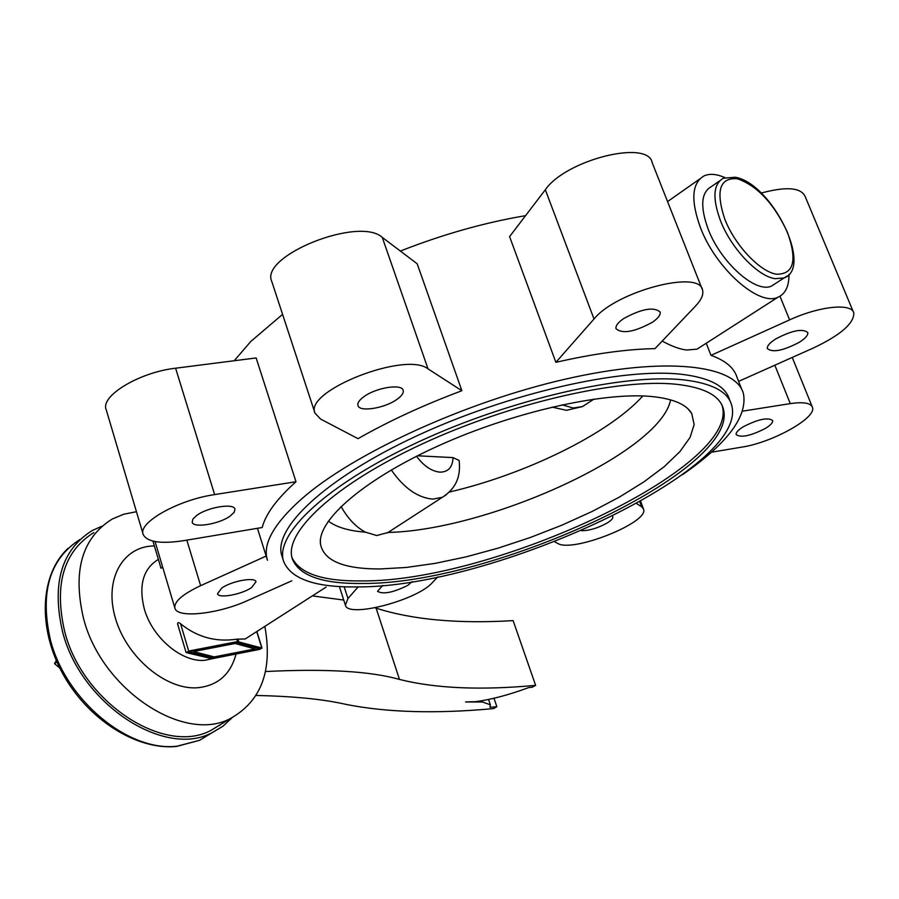 <?xml version="1.0" encoding="UTF-8"?>
<svg xmlns="http://www.w3.org/2000/svg" width="899" height="899" viewBox="0 0 899 899"><rect width="100%" height="100%" fill="white"/><g stroke="black" fill="none" stroke-linecap="round" stroke-linejoin="round"><path stroke-width="1.35" d="M788.962 274.375C789.086 286.287 785.434 293.894 778.017 297.198C759.194 306.817 716.087 268.913 700.546 227.885C690.499 200.219 691.758 182.845 704.333 175.755C709.907 173.417 716.773 174.035 724.909 177.609M662.215 341.058C671.508 346.194 679.633 349.183 686.589 350.037L697.051 349.138L701.074 346.553M775.41 283.556L771.634 285.994C756.183 293.883 720.987 262.89 708.266 229.391C699.995 206.725 701.018 192.465 711.345 186.632L719.537 180.924M706.243 343.238L711.008 355.352C725.583 360.566 734.303 368.006 737.135 377.681L741.889 389.705M555.874 362.331C593.329 353.745 626.378 349.172 655.011 348.621L695.624 305.952C701.411 299.805 703.715 294.512 702.546 290.085C699.939 269.284 616.029 291.377 594.014 319.01L555.874 362.331L509.587 236.606L545.333 189.745C565.808 159.775 648.381 139.199 652.202 162.719L702.063 288.871M428.025 368.871C405.719 350.891 303.693 391.031 314.998 413.147L320.516 419.013L358.004 438.667C388.93 421.035 423.553 405.056 461.884 390.728L417.192 263.789L382.266 237.381L428.025 368.871L461.884 390.728M234.223 360.746L250.832 341.429L282.578 314.369M400.358 251.057C442.757 234.392 484.494 222.592 525.567 215.659M143.087 534.118L106.206 409.663C100.025 396.077 139.356 372.242 175.597 368.208L256.148 357.948L295.996 481.729C276.892 498.833 265.632 514.093 262.205 527.499L183.699 540.659C160.719 544.12 147.222 542.086 143.211 534.545C137.525 522.825 178.036 499.855 214.636 494.596L295.996 481.729M267.475 560.268C262.25 544.401 273.611 523.971 301.547 498.979C352.869 453.759 464.974 402.067 565.145 379.198C665.496 356.161 735.787 364.713 743.428 393.593C747.597 415.889 728.437 442.117 685.948 472.267L682.498 474.683M581.462 530.691C589.047 530.747 597.52 528.241 606.87 523.162C611.174 520.543 613.152 518.386 612.815 516.711L612.567 516.251M743.361 426.722C738.18 429.936 735.787 432.554 736.169 434.577C740.888 437.97 750.598 435.936 765.319 428.463C770.567 425.238 773.016 422.586 772.668 420.53C767.948 417.114 758.183 419.181 743.361 426.722M382.704 585.44L377.501 591.34C383.165 594.576 393.268 592.576 407.82 585.339L412.192 581.631M775.579 339.024C769.634 342.879 766.892 346.07 767.375 348.598C772.578 352.846 783.254 350.722 799.391 342.238C805.437 338.384 808.235 335.147 807.785 332.551C802.582 328.281 791.85 330.439 775.579 339.024M221.795 588.013L217.524 593.722C218.446 598.768 241.629 594.542 251.574 587.586L255.99 581.788C255.215 576.731 231.74 580.968 221.795 588.013M623.749 318.516C617.973 322.505 615.399 325.91 616.029 328.731C622.4 334.113 634.458 331.989 652.213 322.359C658.102 318.358 660.743 314.908 660.147 312.009C653.787 306.593 641.661 308.762 623.749 318.516M196.769 515.397L192.903 519.06L192.172 522.207C193.409 528.398 219.289 524.128 230.211 516.026L234.178 512.318L234.965 509.115C233.92 502.912 207.68 507.171 196.769 515.397M363.893 396.695C359.274 400.066 357.285 403.01 357.937 405.505C359.342 412.394 384.873 408.281 397.032 399.325C401.774 395.92 403.831 392.942 403.19 390.38C401.988 383.48 376.052 387.581 363.893 396.695M722.043 405.303L722.144 405.629C741.124 467.132 492.708 582.473 361.308 580.911C322.842 581.338 299.727 573.562 291.961 557.582M676.599 384.3C703.838 387.402 719.357 395.391 723.178 408.292C742.08 469.57 493.54 584.844 362.14 583.462C322.674 583.945 299.434 575.832 292.411 559.144C282.994 533.163 333.608 484.999 422.013 444.039C510.194 403.022 619.658 378.074 676.599 384.3M356.701 586.912C315.437 587.485 291.107 579.057 283.713 561.628C273.892 534.658 326.438 484.527 418.619 441.836C510.565 399.1 624.625 373.231 683.588 379.872C711.637 383.154 727.628 391.458 731.561 404.797C750.834 468.716 493.337 588.058 356.701 586.912M730.19 401.291L729.471 399.471C725.504 386.042 709.491 377.647 681.42 374.276C622.434 367.444 508.441 393.189 416.608 435.959C324.539 478.684 272.105 529.005 281.994 556.178L283.567 561.167M232.133 717.683L222.896 726.246L212.052 732.719C164.483 758.43 80.865 704.333 62.582 631.828C51.49 583.608 61.413 549.828 92.35 530.466L101.935 526.207M264.845 626.367C272.824 670.463 261.328 701.186 230.38 718.537C183.969 743.63 101.834 689.971 83.562 618.579C72.437 571.079 81.989 537.894 112.218 519.038L123.815 514.194L136.457 511.733M222.424 723.403L210.973 730.393C164.416 755.587 82.629 702.658 64.728 631.761C53.85 584.564 63.571 551.492 93.867 532.545M178.204 625.356L177.631 624.097C177.564 622.209 178.541 622.097 180.575 623.771C197.184 637.189 215.906 642.324 236.752 639.167L245.236 638.953L248.585 636.807M670.598 399.853C660.653 452.096 489.674 530.062 388.267 532.444L376.715 535.534L365.432 532.163C355.903 527.039 347.778 518.476 341.058 506.474M651.831 396.538C673.104 398.695 686.409 404.359 691.736 413.529L694.152 424.564L690.072 437.42L679.936 451.59L664.327 466.57L643.942 481.853L619.535 497.001L591.913 511.565L561.909 525.173L530.388 537.467L498.181 548.12L466.176 556.841L435.251 563.358L406.281 567.46L380.165 568.955C343.283 569.056 323.37 560.594 320.404 543.558C317.853 519.611 364.825 478.897 439.353 445.398C513.734 411.877 603.42 391.773 651.831 396.538M446.511 494.63L442.353 497.304C459.333 486.303 460.288 472.166 459.153 460.49L453.051 457.602L417.496 455.782M642.807 395.976C608.881 433.711 525.466 474.369 449.545 492M392.222 529.758L388.267 532.444M365.432 532.163C348.7 530.893 336.338 527.196 328.36 521.083M437.813 576.877L432.352 582.619C417.226 600.206 347.744 618.433 345.407 605.184L347.958 598.498L357.948 587.137M291.793 580.81L247.585 600.543C218.513 613.938 177.35 618.591 174.923 608.252C173.754 601.847 182.317 594.318 200.623 585.665L266.16 556.088M711.008 355.352L789.603 319.887C819.54 306.076 851.904 302.851 853.825 313.043C854.028 323.46 840.498 335.136 813.235 348.07L738.607 381.378M742.619 411.146L790.277 403.617C803.391 401.707 810.786 402.966 812.46 407.359C816.888 417.799 772.353 442.578 741.9 447.106L711.367 452.231M636.706 503.609L641.695 506.834L643.538 509.092C649.64 522.308 572.483 553.042 557.74 543.412L554.593 541.76M761.206 193.06C786.097 186.363 800.728 187.453 805.099 196.342L853.331 311.886M314.998 413.147L271.779 281.454C259.451 255.923 359.106 215.985 382.266 237.381M193.42 651.573L214.232 656.899L254.979 648.921L235.122 643.493L193.42 651.573L193.218 650.898M235.122 643.493L234.92 642.819M254.979 648.921L254.496 647.359M188.621 651.786L236.718 642.47L259.485 648.718L212.681 657.899L188.621 651.786M212.681 657.899L212.22 656.382M188.7 651.045L237.493 641.605L261.991 648.078L259.395 649.438L211.984 658.742L186.307 652.607L188.7 651.045L180.575 623.771M162.697 567.19L161.022 568.269L160.966 567.426M59.784 668.024L54.524 663.642L56.3 660.54M54.524 663.642L56.94 661.979M265.486 671.531C325.753 668.564 370.41 671.205 399.482 679.43C435.374 688.465 480.763 690.443 535.624 685.353L532.118 687.286L528.882 687.521C509.194 694.815 491.393 699.546 475.47 701.703L465.637 701.95L482.516 702.007L490.371 704.805L489.955 707.277L496.877 706.726L493.472 708.603C436.172 713.896 387.121 712.514 346.317 704.456C323.483 699.22 293.411 696.231 256.103 695.478M312.358 595.891L343.744 600.06M375.04 607.803L376.119 608.174C412.506 619.759 458.175 623.917 513.127 620.625L535.624 685.353M482.078 700.714L482.516 702.007M493.989 698.253L496.877 706.726M787.434 275.847L783.995 277.993L775.073 278.679C757.756 276.33 731.28 248.517 720.582 220.985C712.233 198.252 713.177 183.992 723.425 178.216L735.427 177.227M737.483 178.777C757.43 185.891 774.073 203.736 787.434 232.347C797.492 260.485 793.817 274.442 776.41 274.206C759.88 271.577 735.348 245.742 724.976 219.682C715.402 190.936 719.571 177.305 737.483 178.777M220.143 724.785L219.468 725.56M211.31 733.168L199.589 740.304L177.092 746.181C128.917 752.115 66.032 700.737 50.513 640.279C39.635 592.643 49.456 559.032 80.011 539.467M236.032 654.023C230.616 674.441 217.76 685.69 197.465 687.769C165.989 690.129 126.624 657.27 115.432 618.276C103.767 579.304 122.961 545.895 154.381 545.951M214.569 658.225L204.365 660.372C181.328 662.192 152.111 637.369 144.267 608.769C138.468 585.17 143.177 568.707 158.381 559.38M387.222 532.995L442.353 497.304L432.79 499.125C417.709 497.776 403.876 488.056 391.301 469.952M453.051 457.602C452.602 467.177 448.286 472.02 440.083 472.155C431.711 471.368 423.856 466.075 416.507 456.276M586.474 403.966L582.428 406.595L573.157 407.977L562.01 404.842M256.732 631.581L261.778 647.921M237.954 639.122L238.707 641.56M236.752 639.167L237.493 641.605M545.333 189.745L594.014 319.01M779.972 296.232L789.603 319.887M774.837 365.208L790.277 403.617M639.841 501.867L641.695 506.834M344.418 587.575L347.958 598.498M186.835 540.13L200.623 585.665M175.597 368.208L214.636 494.596M376.119 608.174L399.482 679.43M697.051 349.138L778.017 297.198M771.634 285.994L783.995 277.993C813.224 267.733 772.612 184.992 736.225 177.406M722.144 405.629L723.178 408.292M212.052 732.719L199.589 740.304L176.294 746.507C136.142 750.26 87.439 719.144 62.492 673.216C37.432 627.345 40.163 574.349 67.987 548.379M210.973 730.393L230.38 718.537M245.236 638.953L326.09 587.092M688.005 408.854L691.736 413.529M551.997 407.101L566.505 410.315L582.428 406.595L594.003 399.089M320.381 540.468L320.404 543.558M261.991 648.078L256.867 631.491M161.022 568.269L152.942 541.131M186.059 652.427L177.631 624.097M812.157 406.606L792.244 357.442M267.273 559.639L257.44 528.297M643.392 508.699L640.672 501.395M345.407 605.184L339.71 587.575M174.833 607.96L155.066 541.569M667.564 201.59L699.523 179.126M490.348 704.726L488.562 699.467"/></g></svg>
